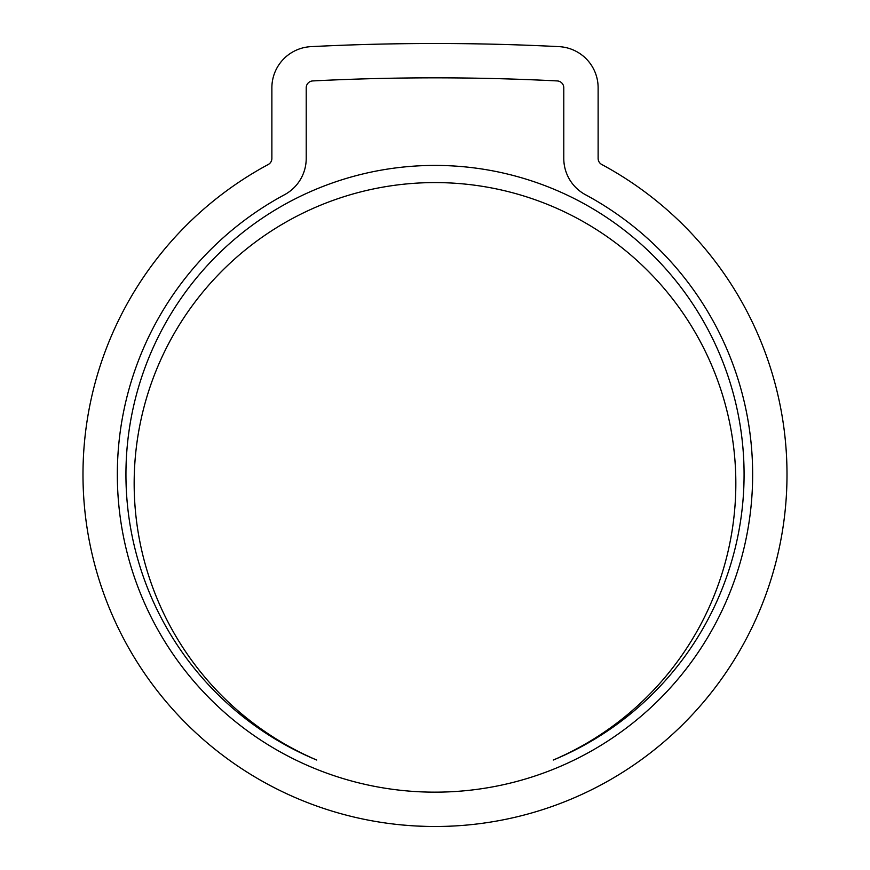 <?xml version="1.0" encoding="UTF-8"?>
<svg xmlns="http://www.w3.org/2000/svg" width="870" height="870" viewBox="0 0 870 870"><rect width="100%" height="100%" fill="white"/><g stroke="black" fill="none" stroke-linecap="round" stroke-linejoin="round"><path stroke-width="1.3" d="M744.078 474.498A309.078 309.078 0 0 0 435 165.42A309.078 309.078 0 0 0 316.724 760.043A300.846 300.846 0 0 1 435 182.58A300.846 300.846 0 0 1 553.276 760.043A309.078 309.078 0 0 0 744.078 474.498M117.33 474.498A317.67 317.67 0 0 0 435 792.157A317.67 317.67 0 0 0 585.477 194.728A41.205 41.205 0 0 1 563.782 158.438L563.782 87.794A6.873 6.873 0 0 0 557.257 80.932A2416.392 2416.392 0 0 0 312.743 80.932A6.873 6.873 0 0 0 306.218 87.794L306.218 158.438A41.205 41.205 0 0 1 284.523 194.728A317.67 317.67 0 0 0 117.33 474.498M787.002 474.498A352.002 352.002 0 0 0 601.736 164.484A6.873 6.873 0 0 1 598.125 158.438L598.125 87.794A41.205 41.205 0 0 0 558.997 46.643A2450.736 2450.736 0 0 0 311.003 46.643A41.205 41.205 0 0 0 271.875 87.794L271.875 158.438A6.873 6.873 0 0 1 268.264 164.484A352.002 352.002 0 0 0 435 826.5A352.002 352.002 0 0 0 787.002 474.498M394.512 824.162L395.328 824.26M389.64 823.564L388.39 823.401M414.327 825.891L416.763 826.032M402.495 824.999L412.184 825.76M483.307 823.172L479.468 823.683M454.347 825.967L447.495 826.282M444.798 826.359L439.687 826.467M426.974 826.413L416.893 826.032"/></g></svg>
